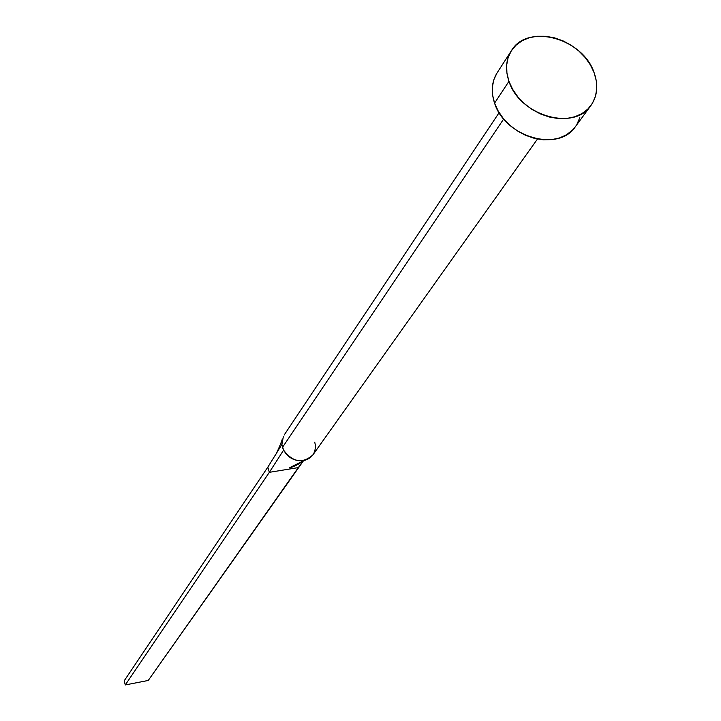 <?xml version="1.0" encoding="UTF-8"?>
<svg xmlns="http://www.w3.org/2000/svg" width="721" height="721" viewBox="0 0 721 721"><rect width="100%" height="100%" fill="white"/><g stroke="black" fill="none" stroke-linecap="round" stroke-linejoin="round"><path stroke-width="1.08" d="M283.389 436.331L281.911 444.469L282.488 447.353L503.709 118.956L282.488 447.353L283.587 450.147C292.852 462.341 302.631 463.918 312.914 454.897L537.46 139.027M508.954 81.311C505.106 69.793 505.917 59.591 511.405 50.704C527.321 22.973 583.028 38.168 594.167 72.848C598.493 85.231 597.412 96.109 590.941 105.482C574.222 131.546 519.453 115.657 508.954 81.311L494.579 103.139L508.954 81.311L506.926 73.154L506.647 65.169L508.107 57.68L511.243 50.957L515.93 45.27L521.968 40.827L529.133 37.771L537.145 36.239L545.689 36.257L554.449 37.834L563.092 40.89L571.311 45.324L578.783 50.966L585.236 57.599L590.436 64.989L594.167 72.848L596.303 80.887L596.745 88.809L595.465 96.317L592.509 103.103L587.985 108.925L582.036 113.53L574.907 116.748L566.868 118.442L558.216 118.541L549.294 117.027L540.462 113.954L532.062 109.448L524.437 103.68L517.876 96.884L512.649 89.323L508.954 81.311M511.387 50.731L497.093 72.875C491.659 81.68 490.821 91.765 494.579 103.139C504.817 137.062 558.748 152.573 575.331 126.752L590.841 105.617M579.828 117.676L576.89 124.4M575.43 126.626L572.402 130.168L566.526 134.746L559.487 137.954L551.547 139.649L543.012 139.775L534.225 138.306L525.528 135.296L517.272 130.871L509.765 125.202L503.33 118.505L498.193 111.052L494.579 103.139L492.605 95.082L492.353 87.196L493.822 79.779L496.931 73.127M314.753 442.207L315.347 445.073C315.69 453.23 311.878 458.385 303.92 460.548C295.06 461.575 288.283 458.114 283.587 450.147L269.348 472.327L298.314 467.596L303.451 460.8L148.256 680.453L298.314 467.596L269.348 472.327L283.587 450.147L281.911 444.469L267.833 467.145L269.348 472.327L125.283 684.95L269.348 472.327L267.833 467.145L281.911 444.469L282.326 439.044C281.505 442.243 275.981 454.906 275.431 454.906M297.449 464.666L297.196 463.801L297.449 464.666M267.833 467.145L124.201 680.804L267.833 467.145M294.006 466.406L295.141 464.793L294.006 466.406M148.256 680.453L125.283 684.95L124.201 680.804L125.283 684.95L148.256 680.453M499.139 112.638L284.128 435.078M302.883 460.719C300.81 463.603 291.005 467.983 289.22 467.893L304.019 460.53"/></g></svg>
